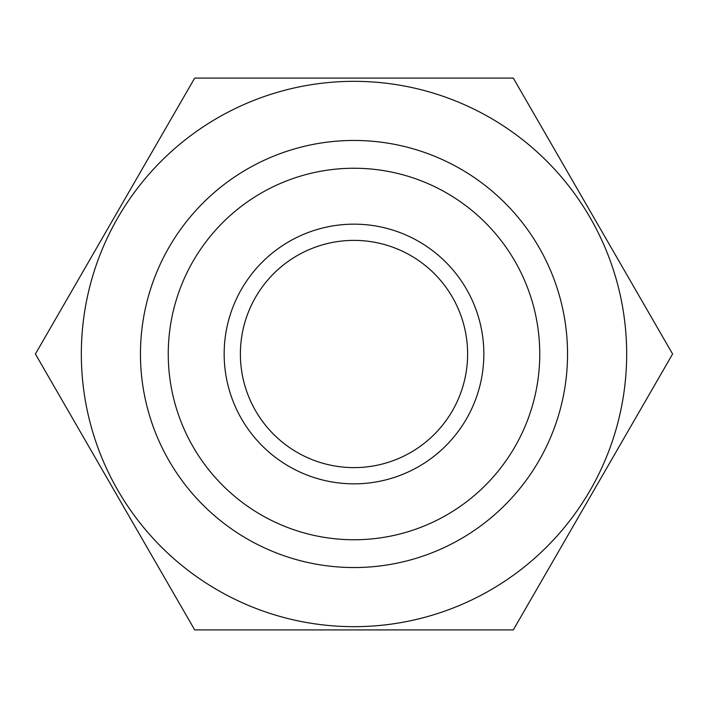 <?xml version="1.0" encoding="UTF-8"?>
<svg xmlns="http://www.w3.org/2000/svg" width="708" height="708" viewBox="0 0 708 708"><rect width="100%" height="100%" fill="white"/><g stroke="black" fill="none" stroke-linecap="round" stroke-linejoin="round"><path stroke-width="0.53" stroke-dasharray="3.54 2.66" d="M626.668 354A272.668 272.668 0 0 0 354 81.332A272.668 272.668 0 0 0 81.332 354A272.668 272.668 0 0 0 354 626.668A272.668 272.668 0 0 0 626.668 354M194.7 78.084L35.4 354L194.7 629.916L513.3 629.916L672.6 354L513.3 78.084L194.7 78.084M354 567.542A213.542 213.542 0 0 0 567.542 354A213.542 213.542 0 0 0 354 140.458A213.542 213.542 0 0 1 567.542 354A213.542 213.542 0 0 1 354 567.542A213.542 213.542 0 0 1 140.458 354A213.542 213.542 0 0 1 354 140.458A213.542 213.542 0 0 1 567.542 354A213.542 213.542 0 0 1 354 567.542A213.542 213.542 0 0 1 140.458 354A213.542 213.542 0 0 1 354 140.458A213.542 213.542 0 0 0 140.458 354A213.542 213.542 0 0 0 354 567.542M467.616 354A113.616 113.616 0 0 0 354 240.384A113.616 113.616 0 0 0 240.384 354A113.616 113.616 0 0 0 354 467.616A113.616 113.616 0 0 0 467.616 354M354 483.838A129.838 129.838 0 0 0 483.838 354A129.838 129.838 0 0 0 354 224.162A129.838 129.838 0 0 0 224.162 354A129.838 129.838 0 0 0 354 483.838M354 539.753A185.753 185.753 0 0 0 539.753 354A185.753 185.753 0 0 0 354 168.247A185.753 185.753 0 0 0 168.247 354A185.753 185.753 0 0 0 354 539.753"/><path stroke-width="1.06" d="M626.668 354A272.668 272.668 0 0 0 354 81.332A272.668 272.668 0 0 0 81.332 354A272.668 272.668 0 0 0 354 626.668A272.668 272.668 0 0 0 626.668 354M672.6 354L513.3 78.084L194.7 78.084L35.4 354L194.7 629.916L513.3 629.916L672.6 354M354 567.542A213.542 213.542 0 0 0 567.542 354A213.542 213.542 0 0 0 354 140.458A213.542 213.542 0 0 0 140.458 354A213.542 213.542 0 0 0 354 567.542M354 168.247A185.753 185.753 0 0 1 539.753 354A185.753 185.753 0 0 1 354 539.753A185.753 185.753 0 0 1 168.247 354A185.753 185.753 0 0 1 354 168.247M240.384 354A113.616 113.616 0 0 1 354 240.384A113.616 113.616 0 0 1 467.616 354A113.616 113.616 0 0 1 354 467.616A113.616 113.616 0 0 1 240.384 354M354 483.838A129.838 129.838 0 0 1 224.162 354A129.838 129.838 0 0 1 354 224.162A129.838 129.838 0 0 1 483.838 354A129.838 129.838 0 0 1 354 483.838"/></g></svg>
